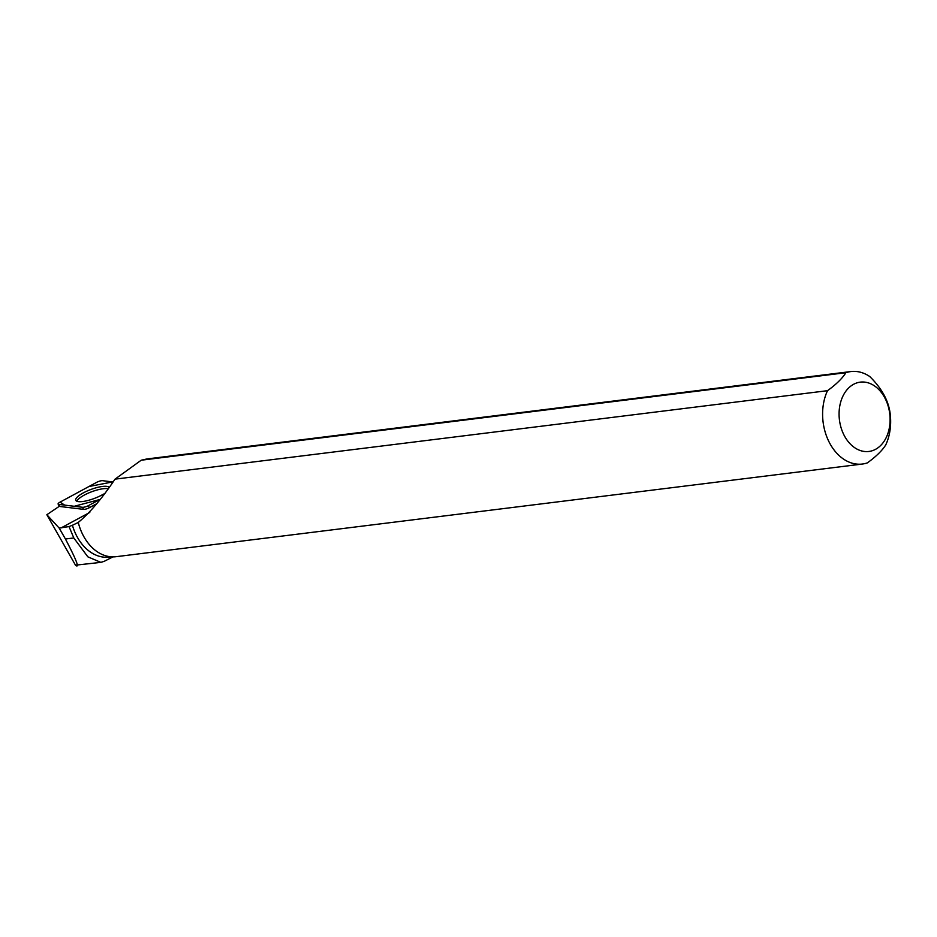 <?xml version="1.0" encoding="UTF-8"?>
<svg xmlns="http://www.w3.org/2000/svg" width="937" height="937" viewBox="0 0 937 937"><rect width="100%" height="100%" fill="white"/><g stroke="black" fill="none" stroke-linecap="round" stroke-linejoin="round"><path stroke-width="1.41" d="M88.5 505.593L99.685 499.55L74.257 506.285L64.653 505.113L60.073 502.127A4.626 1.242 -20.5 0 0 58.117 504.083A4.626 1.242 -20.5 0 0 58.773 504.399L82.479 507.28A4.626 1.242 -20.5 0 0 88.5 505.593L89.179 507.784L96.71 503.719M112.674 481.923L102.625 480.693A4.626 1.242 -20.5 0 0 96.593 482.379L60.062 502.127L88.945 486.514L112.674 481.923M108.692 486.971A17.908 4.802 -20.5 0 0 96.066 487.79A17.908 4.802 -20.5 0 0 75.815 500.358A17.908 4.802 -20.5 0 0 89.038 500.182A17.908 4.802 -20.5 0 0 103.538 494.068M89.179 507.784A4.334 1.16 -20.5 0 1 83.545 509.365L59.839 506.472A4.334 1.16 -20.5 0 1 59.312 506.285L46.85 514.729L59.195 528.105L69.022 526.571L73.8 537.955L87.844 556.836L100.845 562.364L104.159 561.345M46.85 514.729L75.475 565.175L100.845 562.376M75.475 565.175C79.844 568.829 76.494 560.103 65.426 538.998L73.8 537.955M59.195 528.105L65.426 538.998M141.229 460.208L845.888 372.715A46.592 33.802 -97.1 0 1 850.878 371.556A46.592 33.802 -97.1 0 1 869.723 376.51C881.694 388.269 888.499 400.603 890.15 413.51A46.592 33.802 -97.1 0 1 885.746 444.911C882.185 450.592 876.06 456.588 867.357 462.878A46.592 33.802 -97.1 0 1 862.368 464.038A46.592 33.802 -97.1 0 1 828.507 440.8A46.592 33.802 -97.1 0 1 827.512 390.682L115.017 479.147L141.229 460.208L146.781 458.989M78.263 522.471L72.407 525.27A46.159 33.486 82.9 0 0 109.289 557.093L111.433 556.836M72.407 525.27L69.022 526.571M115.017 479.147C102.004 498.519 89.741 512.949 78.251 522.448A46.592 33.802 82.9 0 0 116.071 556.695L862.368 464.038M844.659 436.302A34.938 25.346 -97.1 0 1 844.214 393.704A34.938 25.346 -97.1 0 1 874.408 385.845A34.938 25.346 -97.1 0 1 884.961 439.91A34.938 25.346 -97.1 0 1 844.659 436.302M845.888 372.715C842.34 378.384 836.214 384.369 827.512 390.682M76.834 501.236A17.733 4.755 159.5 0 1 89.765 492.511A17.733 4.755 159.5 0 1 107.45 488.634M83.545 509.365L82.479 507.28M58.773 504.399L59.839 506.472M89.788 512.434L60.952 527.988M59.289 506.296L58.117 504.083M146.781 458.978L850.878 371.556M112.955 556.883L104.159 561.357"/></g></svg>
